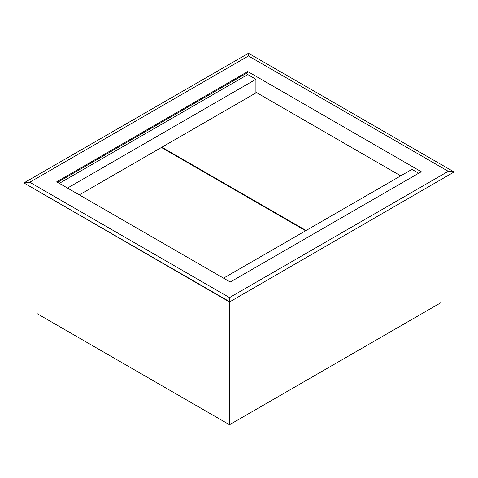 <?xml version="1.0" encoding="UTF-8"?>
<svg xmlns="http://www.w3.org/2000/svg" width="478" height="478" viewBox="0 0 478 478"><rect width="100%" height="100%" fill="white"/><g stroke="black" fill="none" stroke-linecap="round" stroke-linejoin="round"><path stroke-width="0.72" d="M37.027 190.841L37.027 313.598L229.524 424.733L440.973 302.652L440.973 179.895M230.253 282.02L56.715 181.831L247.747 71.539L421.285 171.727L230.253 282.02M229.524 424.733L229.524 301.976L23.9 182.925L229.524 301.642L229.524 297.597L29.732 182.249L23.9 182.925L248.476 53.267L248.476 55.962L448.268 171.309L454.1 171.978L248.476 53.267M229.524 301.976L454.1 171.978L229.524 301.976M57.587 182.339L247.747 72.548L247.747 71.539M29.732 182.249L248.476 55.962M247.018 74.986L247.018 72.967M448.268 171.309L229.524 297.597M67.506 188.063L255.915 79.282L247.747 74.568L59.338 183.349M255.915 79.282L255.915 92.923M418.662 173.245L411.952 169.367L223.543 278.148M305.645 230.749L161.421 147.481L79.318 194.881M306.081 230.498L161.857 147.23L161.857 147.732M400.725 175.856L256.501 92.583L161.857 147.23"/></g></svg>
